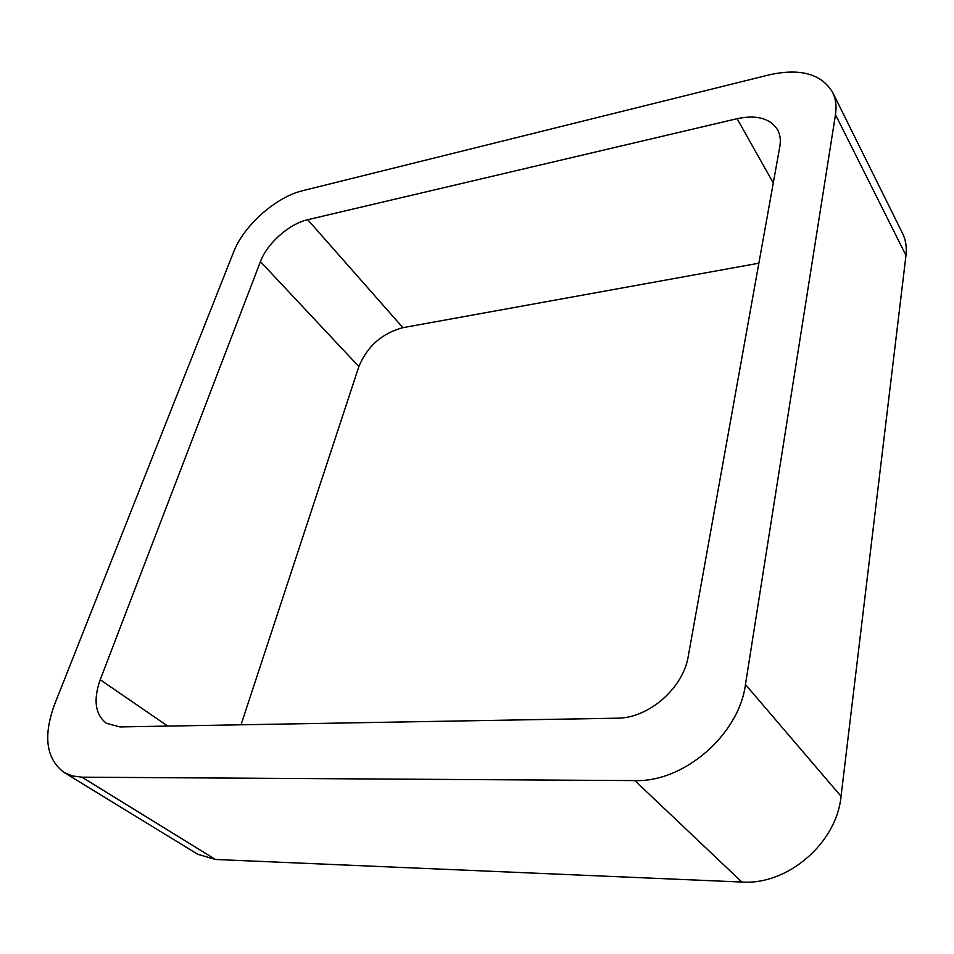<?xml version="1.0" encoding="UTF-8"?>
<svg xmlns="http://www.w3.org/2000/svg" width="954" height="954" viewBox="0 0 954 954"><rect width="100%" height="100%" fill="white"/><g stroke="black" fill="none" stroke-linecap="round" stroke-linejoin="round"><path stroke-width="1.43" d="M215.485 859.482L741.878 882.045C787.682 885.324 836.718 843.014 841.046 796.304L905.978 255.398L835.477 114.671L745.456 684.519C738.933 734.759 684.006 782.363 634.851 780.599L81.925 777.176L72.289 775.924L63.966 772.382L197.693 854.259L215.485 859.482L81.925 777.176M835.477 114.671C836.765 106.252 835.799 98.799 832.603 92.288C821.311 73.78 800.12 67.984 769.019 74.889L302.919 190.633C275.897 196.953 243.664 225.585 233.527 252.226L54.545 704.529C43.002 736.238 46.138 758.859 63.966 772.382M905.978 255.398C906.908 247.229 905.763 239.859 902.52 233.277L832.603 92.288M307.725 219.706L737.108 118.69C756.725 114.587 770.236 118.32 777.653 129.887C780.205 134.657 780.932 140.19 779.835 146.511L688.275 656.161C683.338 688.156 648.446 718.481 616.999 718.195L119.93 726.924L106.371 723.287C95.173 714.427 93.122 699.914 100.218 679.737L260.43 261.635C267.12 243.401 289.265 223.749 307.725 219.706L402.898 327.675L758.871 263.197M241.028 724.79L358.871 366.551L260.43 261.635M402.898 327.675C382.041 333.256 367.373 346.207 358.871 366.551M841.046 796.304L745.456 684.519M741.878 882.045L634.851 780.599M773.289 182.989L737.108 118.69M167.737 726.077L100.218 679.737"/></g></svg>
